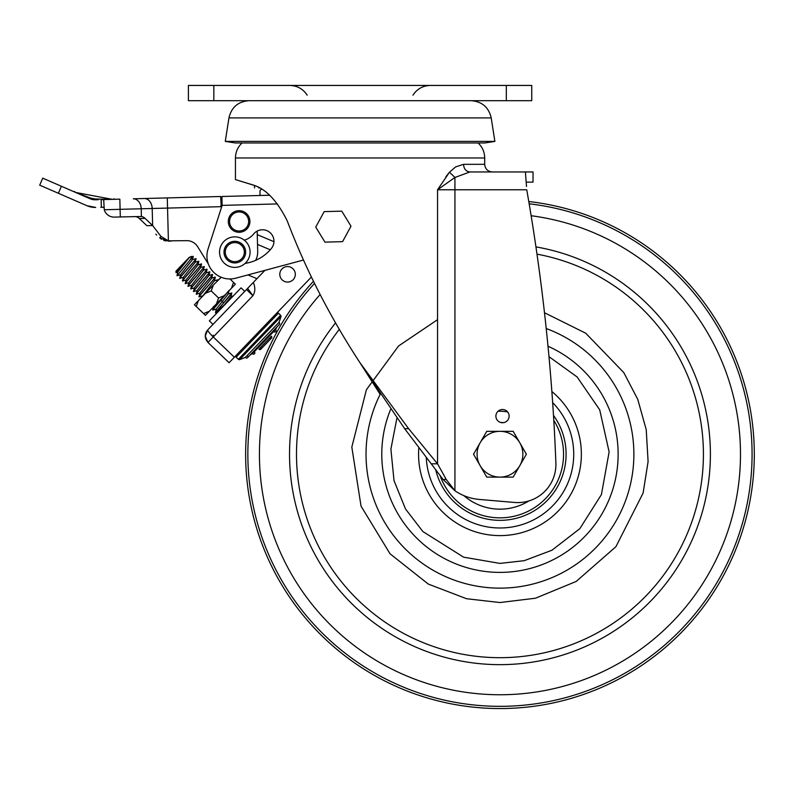 <?xml version="1.0" encoding="UTF-8"?>
<svg xmlns="http://www.w3.org/2000/svg" width="794" height="794" viewBox="0 0 794 794"><rect width="100%" height="100%" fill="white"/><g stroke="black" fill="none" stroke-linecap="round" stroke-linejoin="round"><path stroke-width="1.19" d="M254.527 187.94L254.676 185.548L254.527 187.94L254.527 185.488L235.451 179.593L252.829 184.903C265.702 188.644 277.166 200.624 287.21 220.841C305.948 270.029 330.244 317.382 360.079 362.878L404.672 428.7L443.062 479.447L454.932 490.761L446.228 479.447L437.544 463.795L408.642 428.7L360.079 362.878L380.157 394.36A133.928 133.928 0 0 0 499.962 588.146A133.928 133.928 0 0 0 546.222 328.537M257.792 186.918L259.33 187.721M258.804 187.94L259.717 187.94M495.893 416.125A6.61 6.61 0 0 0 502.503 422.736A6.61 6.61 0 0 0 509.123 416.125A6.61 6.61 0 0 0 502.503 409.506A6.61 6.61 0 0 0 495.893 416.125M494.88 141.401L484.826 142.97L235.332 142.97L225.278 141.401L494.88 141.401L491.208 117.909L228.95 117.909L225.278 141.401M445.881 176.754L449.473 172.219L437.544 189.766L454.932 177.469L469.859 171.961L525.4 171.961L526.501 186.481M431.221 463.795L437.544 463.795L437.544 189.766L454.932 189.766L454.932 490.761A50.866 50.866 0 0 0 479.288 499.436L514.512 502.453A38.152 38.152 0 0 0 555.889 462.971A2034.694 2034.694 -86 0 0 526.75 189.766L454.932 189.766L454.932 177.469L449.473 172.219L455.627 166.909L463.527 164.328C463.894 168.963 466.009 171.504 469.859 171.961C466.018 171.504 463.904 168.973 463.527 164.348M506.324 100.699L531.752 100.699L531.752 85.444L188.406 85.444L188.406 100.699L506.324 100.699L506.324 85.444M526.174 182.134L533.032 182.134L533.032 171.961L525.4 171.961M259.946 191.672L260.045 195.483L259.946 191.672A2.541 2.541 0 0 1 261.762 189.171M102.059 207.254L103.885 207.363M95.677 207.423A20.346 20.346 0 0 1 87.032 205.745L95.677 207.423L87.032 205.745L58.359 193.27L61.406 186.272L90.079 198.748A12.714 12.714 0 0 0 95.479 199.79L98.347 199.721M269.573 195.235L221.913 196.485L222.141 205.388L221.586 207.115A2.541 2.541 0 0 1 221.248 206.678L220.643 196.515L167.276 197.914L220.643 196.515M220.901 205.725L221.248 206.678L220.871 205.418L221.248 206.678L167.544 208.088L168.397 240.84L186.501 240.661A12.714 12.714 0 0 1 197.646 246.686L208.346 263.975L197.646 246.686M74.199 200.157L75.946 200.922M76.681 201.239L78.685 202.113M86.705 205.596L78.427 202.004M77.673 201.676L74.1 200.118M39.7 185.161L42.747 178.164L39.7 185.161L58.359 193.27M101.632 199.631L119.844 199.155L120.102 209.328L141.213 208.772A10.173 7.672 88.5 0 0 133.273 198.808L167.276 197.914L167.544 208.088L152.19 208.485A10.173 7.672 88.5 0 0 144.25 198.52M93.156 199.641L95.479 199.79L95.091 198.966L112.827 199.344L114.227 198.818M42.747 178.164L61.406 186.272M85.494 196.753L87.539 197.637M112.222 199.304L75.589 192.446L77.862 193.428M101.344 207.274L101.146 199.651L102.962 199.631M156.716 235.034L155.832 234.19M159.713 237.882L161.539 239.292M163.703 240.354L166.006 240.959M273.95 241.694L257.256 234.657L257.167 231.104L257.703 251.519A17.805 17.805 0 0 1 255.599 260.372M134.672 216.583L135.655 216.633A12.714 8.347 -91.5 0 1 139.337 218.539L146.88 225.704L152.637 225.546L160.993 236.433L159.703 237.863L168.407 241.138L171.375 241.058M75.748 192.505L76.135 192.614A2.541 2.541 0 0 1 75.589 192.446A2.541 2.541 0 0 0 76.135 192.614L90.774 198.133L90.079 198.748L92.362 199.493M103.696 199.899L104.272 209.745L120.102 209.328L120.311 216.951L141.411 216.484A12.714 8.347 -91.5 0 1 145.094 218.39L139.337 218.539M90.774 198.133L95.091 198.966L95.479 199.79M168.397 240.84L160.993 236.433M141.411 216.484L141.213 208.772L152.19 208.485L152.637 225.546L145.094 218.39M104.272 209.745A10.173 10.173 0 0 0 114.316 217.109L120.311 216.951M239.103 232.285A10.808 10.808 0 0 1 228.295 221.476A10.808 10.808 0 0 1 239.103 210.668A10.808 10.808 0 0 1 249.912 221.476A10.808 10.808 0 0 1 239.103 232.285A10.808 10.808 0 0 1 228.295 221.476A10.808 10.808 0 0 1 239.103 210.668A10.808 10.808 0 0 1 249.912 221.476M219.551 252.115A15.265 15.265 0 0 1 234.816 236.86A15.265 15.265 0 0 1 250.08 252.115A15.265 15.265 0 0 1 234.816 267.38A15.265 15.265 0 0 1 219.551 252.115M224.007 252.115A10.808 10.808 0 0 1 234.816 241.307A10.808 10.808 0 0 1 245.624 252.115A10.808 10.808 0 0 1 234.816 262.933A10.808 10.808 0 0 1 224.007 252.115A10.808 10.808 0 0 1 234.816 241.307A10.808 10.808 0 0 1 245.624 252.115A10.808 10.808 0 0 1 234.816 262.933A10.808 10.808 0 0 1 224.007 252.115M311.417 277.027L229.069 362.739L207.968 342.472L205.239 336.051L207.72 329.887L250.616 285.245M229.069 362.739L207.968 342.472L205.735 338.978M295.318 274.327A7.761 7.761 0 0 1 287.557 282.078A7.761 7.761 0 0 1 279.796 274.327A7.761 7.761 0 0 1 287.557 266.566A7.761 7.761 0 0 1 295.318 274.327M264.898 270.377L253.326 282.416C255.43 287.497 255.291 291.924 252.909 295.705L213.258 336.964L213.219 335.167L213.258 336.964C209.398 333.143 207.552 330.78 207.72 329.887C204.395 333.996 204.475 338.175 207.949 342.442M206.5 331.485L207.72 329.887M253.326 282.416L248.254 287.706M247.619 288.361L252.909 295.705L246.487 289.532M213.01 324.379L244.731 291.368L241.058 287.845L209.338 320.855L213.01 324.379M236.116 355.394A1.27 1.27 0 0 0 236.146 357.201L238.349 359.305A1.27 1.27 0 0 0 239.639 359.593L280.977 316.568A1.27 1.27 0 0 0 280.639 315.287L278.436 313.183A1.27 1.27 0 0 0 276.64 313.213M189.26 260.998L177.052 275.726L189.26 260.998C191.513 257.931 192.267 256.412 191.533 256.462L189.429 257.534M189.677 257.067L177.836 271.965L176.963 275.637M192.327 259.638L195.959 258.616C196.962 258.487 178.71 278.406 179.712 278.277L179.801 278.366C178.799 278.496 197.051 258.576 196.049 258.705L195.165 262.377L183.335 277.255L182.551 281.007C181.548 281.136 199.8 261.216 198.798 261.345L197.914 265.017L186.094 279.885L185.3 283.647C184.297 283.776 202.549 263.866 201.547 263.985L200.674 267.667L188.843 282.535L188.049 286.297C187.047 286.426 205.299 266.506 204.296 266.635L203.423 270.297L191.592 285.185L190.798 288.937C189.796 289.066 208.058 269.146 207.045 269.275L206.172 272.947L194.341 287.825L193.557 291.577C192.555 291.706 210.807 271.796 209.795 271.915L208.921 275.597L197.091 290.465L196.307 294.227C195.304 294.356 213.556 274.436 212.554 274.565L211.68 278.228L199.84 293.115L199.056 296.867C198.053 296.996 216.305 277.076 215.303 277.205L214.43 280.868L202.43 296.43M192.426 259.707L180.585 274.605L179.712 278.277M198.619 261.266L198.708 261.266C199.711 261.137 181.459 281.046 182.461 280.917M197.825 264.928L201.458 263.906C202.46 263.777 184.208 283.696 185.21 283.567L185.21 283.567M197.914 264.928L201.547 263.985M204.108 266.556L204.207 266.546C205.209 266.417 186.957 286.336 187.96 286.207M206.857 269.196L206.956 269.186C207.959 269.067 189.706 288.976 190.709 288.847M206.083 272.858L209.715 271.836C210.718 271.707 192.466 291.626 193.468 291.497L193.468 291.497M212.345 274.496L212.464 274.476C213.467 274.347 195.215 294.266 196.217 294.137M215.114 277.126L215.214 277.116C216.216 276.997 197.964 296.906 198.966 296.777M214.34 280.778L217.963 279.766L216.841 281.433M217.645 280.59L217.963 279.766M227.848 291.993L212.723 309.928L229.059 290.425M228.086 293.998L231.719 292.986L215.561 312.727C214.559 312.856 232.811 292.936 231.808 293.065L230.935 296.738L222.538 307.119M229.059 290.485L228.186 294.098L216.355 308.965L215.472 312.637M180.675 274.704L177.052 275.726M183.434 277.344L179.801 278.366M188.942 282.634L185.3 283.647M191.682 285.274L188.049 286.297M197.19 290.564L193.557 291.577M199.939 293.204L196.307 294.227M216.444 309.065L212.812 310.077M224.652 304.608L215.561 312.727M183.017 263.816L175.97 271.161L176.04 272.6L189.151 257.435L175.97 271.161M191.533 256.452L193.22 256.452L192.416 259.727M239.639 359.593A64.86 64.86 0 0 0 245.435 357.31L278.922 322.453A1.27 1.27 0 0 1 279.349 324.508L247.51 357.657A1.27 1.27 0 0 0 247.728 356.218M245.435 357.31A1.27 1.27 0 0 0 247.51 357.657M250.06 354.997A64.86 64.86 0 0 0 252.502 353.588L275.488 329.669A1.27 1.27 0 0 1 275.776 331.654A1.27 1.27 0 0 1 274.208 331.862M252.502 353.588A1.27 1.27 0 0 0 254.497 353.796A1.27 1.27 0 0 0 254.646 352.218M269.791 338.234A1.27 1.27 0 0 0 271.479 338.115L260.779 349.251L271.479 338.115A1.27 1.27 0 0 0 271.359 336.239L258.904 349.201A1.27 1.27 0 0 0 260.779 349.251A1.27 1.27 0 0 0 260.839 347.554M191.304 256.502L189.151 257.435M193.21 256.422L190.749 259.449M231.461 288.242L233.545 282.396L235.381 284.153L231.461 288.242L205.428 315.327L203.592 313.57L209.348 311.248M216.474 303.824L218.568 297.978L211.234 290.932L205.477 293.254L198.351 300.678L196.257 306.524L203.592 313.57M224.325 295.656L218.568 297.978M233.545 282.396L229.972 278.952M221.198 277.265L213.328 285.086L211.234 290.932M196.257 306.524L194.421 304.757L198.351 300.678M213.328 285.086L205.477 293.254M220.94 277.156L220.454 277.662M247.966 274.903L256.928 278.674L247.966 274.903L235.749 278.178A22.887 22.887 0 0 1 208.048 249.028L222.141 205.388L277.483 203.929M350.988 226.181L342.581 241.664L324.964 242.13L315.754 227.104L324.17 211.621L341.777 211.154L350.988 226.181M303.497 260.035L235.749 278.178M245.118 263.38A41.963 41.963 0 0 0 271.369 248.472A11.444 11.444 0 0 0 269.771 232.364A11.444 11.444 0 0 0 253.663 233.962A19.076 19.076 0 0 1 244.304 240.175M287.557 264.303L280.401 266.218M507.614 411.927A42.985 42.985 0 0 0 497.997 411.282M463.855 495.625A54.935 54.935 0 0 0 528.854 500.954M528.784 201.527A254.338 254.338 0 0 1 754.3 454.218A254.338 254.338 0 0 1 499.962 708.556A254.338 254.338 0 0 1 313.481 281.274M552.654 402.608A73.753 73.753 0 0 1 499.962 527.98A73.753 73.753 0 0 1 426.269 457.245M435.668 469.671A66.13 66.13 0 0 0 558.877 484.261A66.13 66.13 0 0 0 553.487 415.391M426.487 460.679L426.279 457.493M339.286 329.391A203.472 203.472 0 0 0 499.962 657.69A203.472 203.472 0 0 0 537.002 254.149M551.87 391.531A81.385 81.385 0 0 1 499.962 535.613A81.385 81.385 0 0 1 418.855 447.449M500.538 422.438A31.79 31.79 0 0 1 503.624 422.636M519.792 465.661A22.887 22.887 0 0 1 480.142 465.661L486.752 477.115L513.182 477.115L526.392 454.218L519.792 442.774A22.887 22.887 0 0 1 519.792 465.661M499.962 431.331A22.887 22.887 0 0 1 519.792 442.774L513.182 431.331L486.752 431.331L480.142 442.774A22.887 22.887 0 0 1 499.962 431.331M480.142 442.774A22.887 22.887 0 0 0 480.142 465.661L473.532 454.218L480.142 442.774M235.451 179.593L235.451 157.966L484.707 157.966C484.598 152.041 482.405 147.049 478.097 142.97M463.527 164.328L484.707 164.328L484.707 157.966M213.834 85.444L213.834 100.699M446.228 479.447L443.062 479.447M408.642 428.7L404.672 428.7M239.103 211.938A9.538 9.538 0 0 1 248.641 221.476A9.538 9.538 0 0 1 239.103 231.014A9.538 9.538 0 0 1 229.565 221.476A9.538 9.538 0 0 1 239.103 211.938M225.278 252.115A9.538 9.538 0 0 1 234.816 242.587A9.538 9.538 0 0 1 244.353 252.115A9.538 9.538 0 0 1 234.816 261.653A9.538 9.538 0 0 1 225.278 252.115M234.349 357.231L213.258 336.964L207.968 342.472M236.146 357.201L278.436 313.183M238.349 359.305L280.639 315.287M223.6 302.812L220.93 300.251M257.514 244.423L270.248 249.792M440.015 475.417A63.58 63.58 0 0 0 563.551 454.218A63.58 63.58 0 0 0 553.795 420.383M548.009 346.253A118.177 118.177 0 0 1 499.962 572.395A118.177 118.177 0 0 1 390.588 409.466M529.171 203.8A252.115 252.115 0 0 1 751.65 468.847A252.115 252.115 0 0 1 499.962 706.332A252.115 252.115 0 0 1 314.533 283.408M535.95 246.894A210.43 210.43 0 0 1 709.618 472.281A210.43 210.43 0 0 1 499.962 664.647A210.43 210.43 0 0 1 335.534 322.9M531.136 215.73A240.522 240.522 0 0 1 739.978 469.84A240.522 240.522 0 0 1 499.962 694.75A240.522 240.522 0 0 1 320.121 294.505M437.544 319.684L398.598 345.956L366.411 389.725L351.821 447.101L361.042 506.145L390.043 553.795L428.323 584.086L466.554 598.726L499.962 602.537L535.484 598.219L576.196 581.446L615.926 546.689L643.11 493.044L648.093 461.592L646.227 429.623L637.751 399.332L623.756 372.535L585.734 333.222L544.495 312.747M548.982 356.665L577.119 376.971L599.708 409.823L609.127 451.945L601.405 494.593L579.838 528.665L551.939 550.242L524.199 560.683L499.962 563.403L463.636 557.18L422.884 531.553L405.516 508.994L394.023 480.638L390.896 449.116L396.891 418.22M412.969 95.181C417.068 88.918 422.855 85.673 430.328 85.444M228.95 117.909C231.441 107.25 238.14 101.513 249.058 100.699M235.451 157.966C235.56 152.041 237.753 147.049 242.051 142.97M491.208 117.909C488.717 107.25 482.018 101.513 471.1 100.699M307.189 95.181C303.09 88.918 297.303 85.673 289.83 85.444M484.707 164.328C485.154 168.963 487.695 171.504 492.33 171.961M103.885 207.204L100.719 207.294M92.878 207.303L91.518 207.105M89.702 206.688L91.36 207.075M76.313 201.081L87.032 205.745M74.438 191.453L75.589 192.446M233.277 295.944L230.965 296.609M212.713 309.928L213.596 306.325M215.154 277.116L211.581 278.138M212.395 274.476L208.832 275.498M206.897 269.186L203.333 270.208M204.147 266.546L200.574 267.568M195.076 262.278L198.639 261.256M177.935 272.054L176.03 272.6M190.868 288.937L194.441 287.914M186.193 279.984L182.62 281.007M199.115 296.867L202.688 295.844M215.631 312.727L217.725 312.131M278.922 322.453A64.86 64.86 0 0 0 280.977 316.568M275.488 329.669A64.86 64.86 0 0 0 276.798 327.168"/></g></svg>
